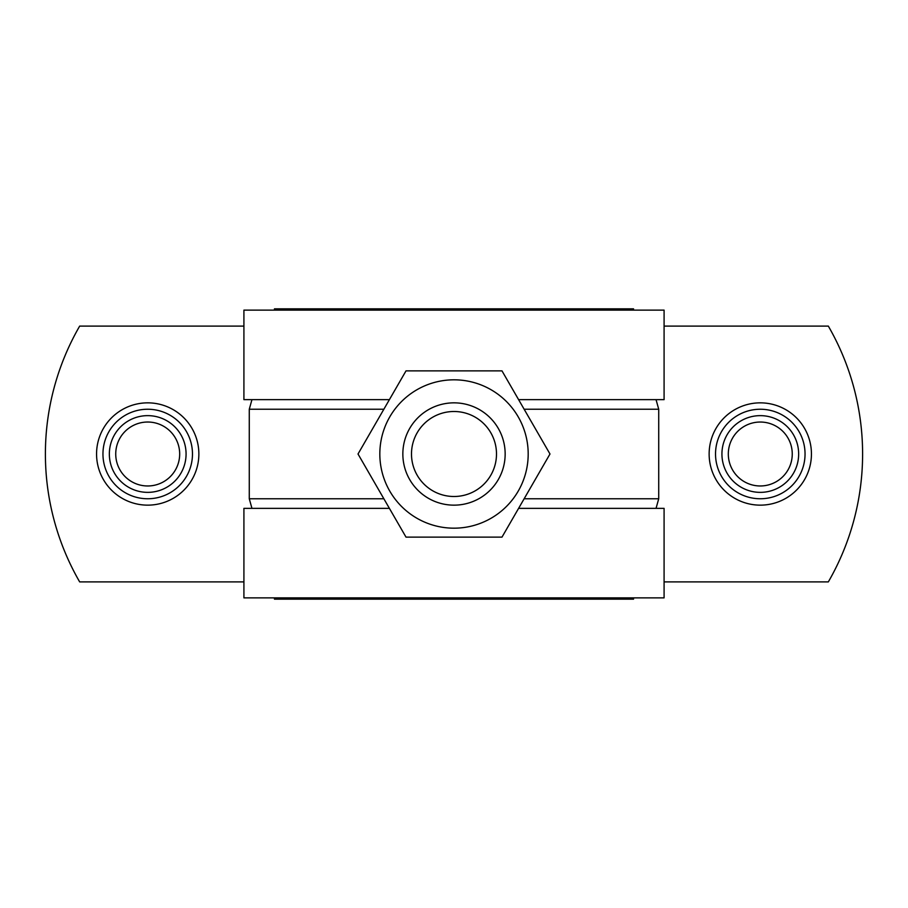 <?xml version="1.0" encoding="UTF-8"?>
<svg xmlns="http://www.w3.org/2000/svg" width="908" height="908" viewBox="0 0 908 908"><rect width="100%" height="100%" fill="white"/><g stroke="black" fill="none" stroke-linecap="round" stroke-linejoin="round"><path stroke-width="1.36" d="M274.443 599.155L274.443 597.873L274.443 599.155L633.557 599.155L633.557 597.873M518.604 399.645L664.089 399.645L664.089 310.127L243.912 310.127L243.912 399.645L389.396 399.645M518.604 508.355L664.089 508.355L664.089 597.873L243.912 597.873L243.912 508.355L389.396 508.355M633.557 310.127L633.557 308.845L274.443 308.845L274.443 310.127M760.291 492.363A38.363 38.363 0 0 0 793.513 434.819A38.363 38.363 0 0 0 727.07 434.819A38.363 38.363 0 0 0 760.291 492.363M760.291 485.973A31.973 31.973 0 0 1 732.597 438.019A31.973 31.973 0 0 1 787.974 438.019A31.973 31.973 0 0 1 760.291 485.973M186.072 454A38.363 38.363 0 0 0 128.527 420.779A38.363 38.363 0 0 0 128.527 487.221A38.363 38.363 0 0 0 186.072 454M179.682 454A31.973 31.973 0 0 1 131.728 481.694A31.973 31.973 0 0 1 131.728 426.306A31.973 31.973 0 0 1 179.682 454M406.012 537.127L358.013 454L406.012 370.873L501.988 370.873L549.987 454L501.988 537.127L406.012 537.127M379.828 454A74.172 74.172 0 0 0 491.092 518.241A74.172 74.172 0 0 0 491.092 389.759A74.172 74.172 0 0 0 379.828 454M411.494 454A42.506 42.506 0 0 1 475.247 417.192A42.506 42.506 0 0 1 475.247 490.808A42.506 42.506 0 0 1 411.494 454M402.846 454A51.154 51.154 0 0 0 479.583 498.299A51.154 51.154 0 0 0 479.583 409.701A51.154 51.154 0 0 0 402.846 454M251.947 508.355L249.28 498.764L249.28 409.236L251.947 399.645M656.053 399.645L658.72 409.236L658.72 498.764L656.053 508.355M715.527 454A44.764 44.764 0 0 0 782.673 492.76A44.764 44.764 0 0 0 782.673 415.24A44.764 44.764 0 0 0 715.527 454M664.089 326.108L828.334 326.108A255.772 255.772 150 0 1 828.334 581.892L664.089 581.892M243.912 581.892L79.666 581.892A255.772 255.772 0 0 1 79.666 326.108L243.912 326.108M192.473 454A44.764 44.764 0 0 1 125.327 492.76A44.764 44.764 0 0 1 125.327 415.24A44.764 44.764 0 0 1 192.473 454M383.857 498.764L249.28 498.764M658.72 498.764L524.143 498.764M249.28 409.236L383.857 409.236M709.137 454A51.154 51.154 90 0 0 785.863 498.299A51.154 51.154 90 0 0 785.863 409.701A51.154 51.154 90 0 0 709.137 454M198.863 454A51.154 51.154 0 0 0 122.137 409.701A51.154 51.154 0 0 0 122.137 498.299A51.154 51.154 0 0 0 198.863 454M524.143 409.236L658.72 409.236"/></g></svg>
